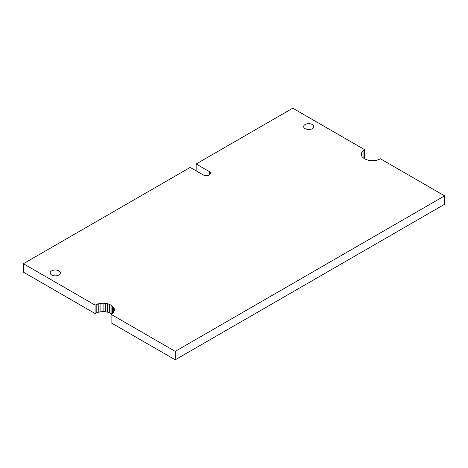 <?xml version="1.0" encoding="UTF-8"?>
<svg xmlns="http://www.w3.org/2000/svg" width="468" height="468" viewBox="0 0 468 468"><rect width="100%" height="100%" fill="white"/><g stroke="black" fill="none" stroke-linecap="round" stroke-linejoin="round"><path stroke-width="0.7" d="M210.424 173.938L208.435 175.43L206.306 175.763L204.177 175.43L190.166 167.433L23.4 263.718L95.092 305.107L98.766 303.685L103.095 303.188L107.429 303.685L111.103 305.107L113.56 307.224L114.42 309.728L113.56 312.232L111.103 314.35L111.103 322.791L175.225 359.81L175.225 351.369L444.6 195.846L380.484 158.827L376.81 160.243L372.475 160.746L368.14 160.243L364.467 158.827L362.01 156.71L361.15 154.206L362.01 151.702L364.467 149.579L292.775 108.19L196.145 163.981L209.319 171.557L210.424 172.663L210.424 173.938L210.424 172.663M175.225 359.81L444.6 204.282L444.6 195.846M361.366 155.481L361.366 152.931M362.01 156.71L362.01 151.702M363.057 157.839L363.057 150.573M363.893 158.424L364.467 158.02L364.467 149.579M196.145 170.884L196.145 163.981M209.097 175.137L209.097 171.464M209.319 175.038L209.319 171.557L209.319 175.038M209.997 174.529L209.997 172.072M95.092 305.107L95.092 313.542L95.092 305.107L95.092 313.542L23.4 272.154L23.4 263.718M95.092 313.542L96.806 312.729L96.806 304.294M96.806 312.729L98.766 312.127L98.766 303.685M98.766 312.127L100.889 311.752L100.889 303.317M100.889 311.752L103.095 311.63L103.095 303.188M103.095 311.63L105.306 311.752L105.306 303.317M105.306 311.752L107.429 312.127L107.429 303.685M107.429 312.127L109.389 312.729L109.389 304.294M109.389 312.729L111.103 313.542L111.103 305.107M112.513 313.361L112.513 306.095M111.103 313.542L111.682 313.946M113.56 312.232L113.56 307.224M114.204 311.004L114.204 308.453M111.103 314.35L175.225 351.369M305.13 128.665A5.072 2.931 0 0 0 310.658 129.303A5.072 2.931 0 0 0 313.788 126.6A5.072 2.931 0 0 0 308.716 123.669A5.072 2.931 0 0 0 303.644 126.6A5.072 2.931 0 0 0 305.13 128.665M51.691 274.991A5.072 2.931 0 0 0 57.219 275.623A5.072 2.931 0 0 0 60.349 272.92A5.072 2.931 0 0 0 55.277 269.989A5.072 2.931 0 0 0 50.205 272.92A5.072 2.931 0 0 0 51.691 274.991M209.594 174.833L209.594 171.768"/></g></svg>
